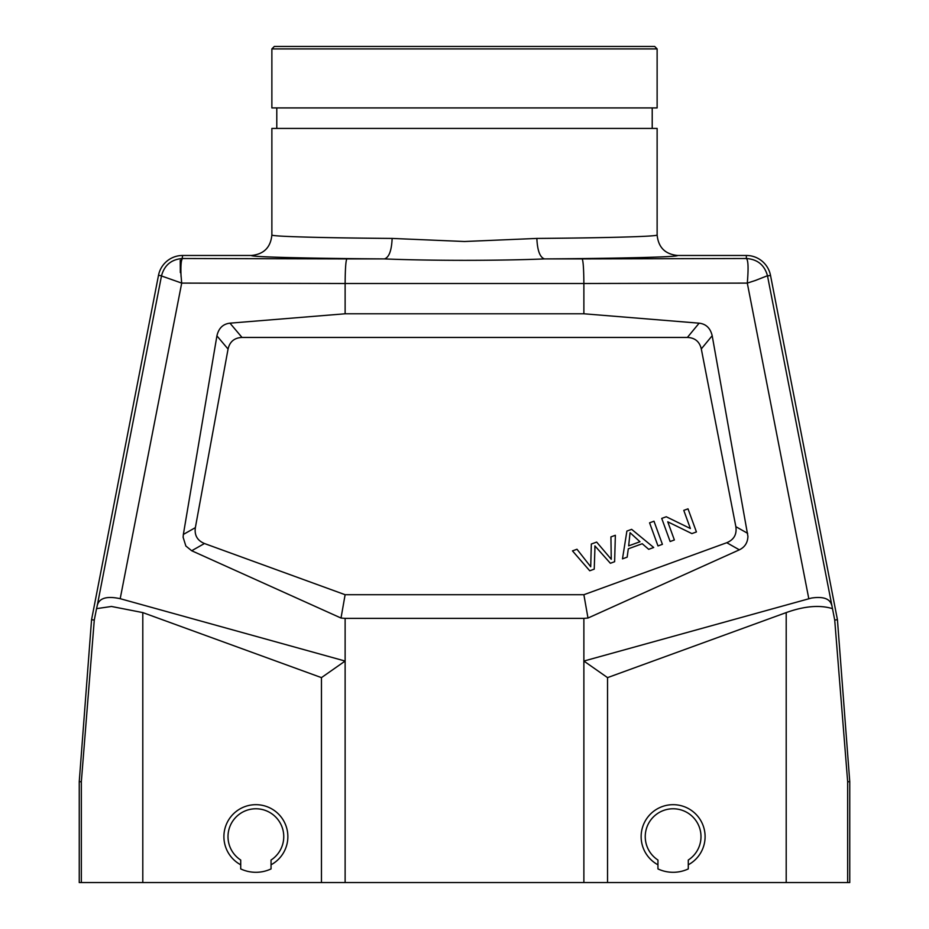 <?xml version="1.0" encoding="UTF-8"?>
<svg xmlns="http://www.w3.org/2000/svg" width="929" height="929" viewBox="0 0 929 929"><rect width="100%" height="100%" fill="white"/><g stroke="black" fill="none" stroke-linecap="round" stroke-linejoin="round"><path stroke-width="1.39" d="M274.334 46.45L654.666 46.45L657.128 48.912L271.872 48.912L274.334 46.45M657.128 48.912L657.128 107.927L271.872 107.927L271.872 48.912M276.784 107.927L276.784 128.423M652.216 107.927L652.216 128.423M464.5 128.423L271.872 128.423L271.872 234.979C270.989 236.465 320.702 237.882 392.143 238.428L464.5 241.505L536.857 238.428C608.298 237.882 658.011 236.465 657.128 234.979L657.128 128.423L464.5 128.423M657.128 234.979C658.347 247.428 665.176 254.256 677.624 255.475C678.844 256.95 623.034 258.39 544.557 258.912C539.97 257.461 537.403 250.633 536.857 238.428M181.074 275.89L181.701 283.101L161.483 275.959C164.294 265.311 171.191 259.493 182.165 258.517L182.63 255.475L251.376 255.475C250.156 256.95 305.966 258.39 384.443 258.912L346.854 258.912C345.82 260.584 345.24 268.783 345.123 283.508L583.876 283.508C583.76 268.783 583.18 260.584 582.146 258.912L544.557 258.912C498.002 260.817 430.766 260.805 384.443 258.912C389.03 257.461 391.597 250.633 392.143 238.428M677.624 255.475L746.37 255.475L746.37 258.517C757.46 259.272 764.497 265.02 767.47 275.727L755.045 280.604L767.47 275.727M346.854 258.912L182.63 258.517C181.12 259.551 180.598 265.601 181.074 276.668M182.165 258.517C180.632 259.458 180.284 265.497 181.132 276.645L181.05 276.087M142.799 882.55L142.799 612.594L111.468 606.463L96.546 608.646L97.313 605.255C99.31 598.021 106.94 595.837 120.201 598.694L345.123 661.053L345.123 882.55L79.244 882.55L79.244 781.684L91.565 619.701L158.487 275.379L161.53 275.727M96.546 608.646L94.282 620.061L91.565 619.701M94.282 620.061L81.334 781.765L79.244 781.684M834.718 620.061L767.517 275.959L770.513 275.379L837.435 619.701L834.718 620.061L847.666 781.765L849.756 781.684L849.756 882.55L345.123 882.55M837.435 619.701L849.756 781.684M770.513 275.379A24.595 24.595 0 0 0 746.37 255.475M755.045 280.581L747.299 283.101C748.565 268.33 748.263 260.132 746.37 258.517L746.835 258.517M587.987 618.04L739.345 549.829L726.768 542.71L583.876 594.711L587.987 618.04L583.876 618.377L583.876 661.053L811.505 598.044C823.315 596.302 830.038 598.706 831.687 605.255M832.454 608.646C819.796 604.756 804.386 606.068 786.201 612.594L607.543 677.624L607.543 882.55M583.876 882.55L583.876 661.053L607.543 677.624M657.953 864.794A31.969 31.969 0 0 1 673.119 804.677A31.969 31.969 0 0 1 688.284 864.794M583.876 618.377L345.123 618.377L345.123 661.053L321.457 677.624L321.457 882.55M345.123 618.377L341.013 618.04L191.688 550.746L185.858 546.008L183.118 537.264L183.361 534.43L216.91 335.892C218.64 328.216 222.995 323.966 229.974 323.164L345.123 313.781L583.876 313.781L699.131 323.176C706.017 323.954 710.371 328.134 712.183 335.694L747.926 536.347C747.706 542.664 744.849 547.158 739.345 549.829M583.876 594.711L345.123 594.711L341.013 618.04M120.201 598.694L181.701 283.101L345.123 283.508L345.123 313.781M808.799 598.694L747.299 283.101L583.876 283.508L583.876 313.781M183.361 534.43L195.357 527.649L228.058 349.06C229.742 341.663 234.398 337.784 242.016 337.448L687.367 337.448C694.915 337.75 699.56 341.57 701.302 348.932L735.849 526.662L747.659 533.339M726.768 542.71C733.956 539.714 736.976 534.361 735.849 526.662M345.123 594.711L204.461 543.523L191.688 550.746M195.357 527.649C194.3 535.255 197.343 540.55 204.461 543.523M670.134 541.514L674.373 539.97L667.754 521.808L691.884 533.594L696.425 531.945L688.006 508.837L683.779 510.381L690.375 528.52L666.256 516.756L661.727 518.405L670.134 541.514M622.488 558.852L627.18 557.145L628.294 548.818L642.241 543.732L648.686 549.318L653.702 547.495L631.65 529.344L626.889 531.086L622.488 558.852M628.666 545.857L630.048 532.689L639.976 541.746L628.666 545.857M657.987 545.938L662.4 544.324L653.993 521.215L649.568 522.83L657.987 545.938M594.897 548.958L594.897 545.892L610.365 563.264L614.626 561.72L615.358 535.278L610.922 536.892L611.259 559.281L596.65 542.083L591.332 544.022L590.716 566.76L576.99 549.248L572.473 550.885L589.729 570.778L594.235 569.14L594.897 548.958M142.799 612.594L321.457 677.624M240.716 864.794A31.969 31.969 0 0 1 255.881 804.677A31.969 31.969 0 0 1 271.047 864.794M283.751 836.646A27.87 27.87 0 0 1 271.047 860.033A27.87 27.87 0 0 0 255.881 808.776A27.87 27.87 0 0 0 240.716 860.033A27.87 27.87 0 0 1 228.011 836.646M271.047 860.033L271.047 868.917A35.662 35.662 0 0 1 240.716 868.917L240.716 860.033M700.989 836.646A27.87 27.87 0 0 1 688.284 860.033A27.87 27.87 0 0 0 673.119 808.776A27.87 27.87 0 0 0 657.953 860.033A27.87 27.87 0 0 1 645.249 836.646M688.284 860.033L688.284 868.917A35.662 35.662 0 0 1 657.953 868.917L657.953 860.033M182.63 255.475A24.595 24.595 0 0 0 158.487 275.379M271.872 234.979C270.653 247.428 263.824 254.256 251.376 255.475M582.146 258.912L746.37 258.517M97.313 605.255L161.483 275.959M81.334 781.765L81.334 882.55M847.666 882.55L847.666 781.765M786.201 612.594L786.201 882.55M712.183 335.717L701.302 348.932M687.367 337.448L699.131 323.176M229.974 323.164L242.016 337.448M228.058 349.06L216.921 335.868M180.226 260.271L180.331 272.603"/></g></svg>

